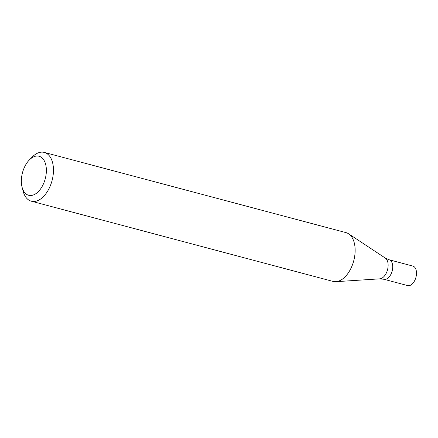 <?xml version="1.0" encoding="UTF-8"?>
<svg xmlns="http://www.w3.org/2000/svg" width="438" height="438" viewBox="0 0 438 438"><rect width="100%" height="100%" fill="white"/><g stroke="black" fill="none" stroke-linecap="round" stroke-linejoin="round"><path stroke-width="0.66" d="M22.07 187.157L23.083 191.056A25.24 14.728 -75.1 0 0 31.339 201.206A25.24 14.728 -75.1 0 0 52.056 180.598A25.24 14.728 -75.1 0 0 44.309 152.419A25.24 14.728 -75.1 0 0 32.105 157.127L29.286 160.012A20.192 11.782 -75.1 0 0 21.9 186.451A20.192 11.782 -75.1 0 0 22.07 187.157A20.192 11.782 -75.1 0 0 38.183 191.762A20.192 11.782 -75.1 0 0 45.557 164.015A20.192 11.782 -75.1 0 0 29.286 160.012M31.339 201.206L333.017 281.41A25.24 14.728 -75.1 0 0 335.88 281.683A25.24 14.728 -75.1 0 0 353.734 260.802A25.24 14.728 -75.1 0 0 348.61 233.81A25.24 14.728 -75.1 0 0 345.987 232.622L44.309 152.419M385.292 258.064A10.955 6.395 -75.1 0 1 387.52 269.786A10.955 6.395 -75.1 0 1 379.768 278.847L383.874 279.263A10.096 5.891 -75.1 0 0 392.163 271.018A10.096 5.891 -75.1 0 0 389.064 259.745L412.831 266.069A10.096 5.891 -75.1 0 1 415.936 277.336A10.096 5.891 -75.1 0 1 407.647 285.581L383.874 279.263A10.096 5.891 -75.1 0 0 392.163 271.018A10.096 5.891 -75.1 0 0 389.064 259.745L385.292 258.064L348.61 233.81M379.768 278.847L335.88 281.683"/></g></svg>
